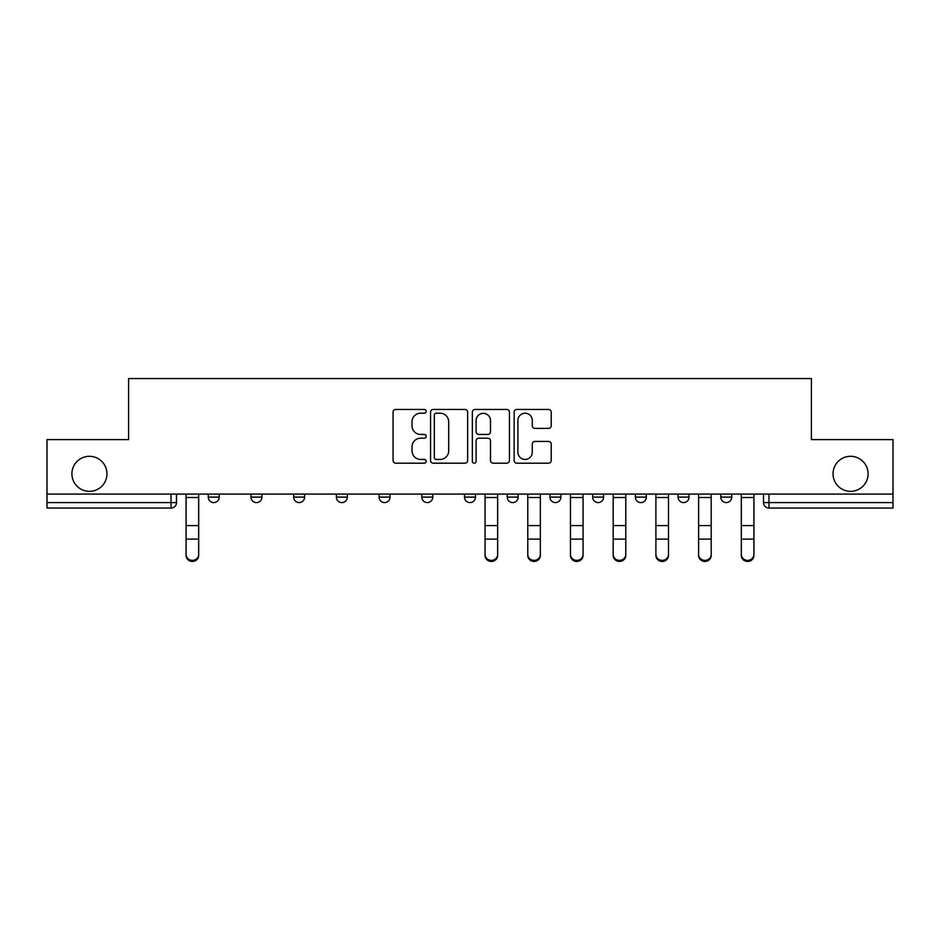 <?xml version="1.0" encoding="UTF-8"?>
<svg xmlns="http://www.w3.org/2000/svg" width="940" height="940" viewBox="0 0 940 940"><rect width="100%" height="100%" fill="white"/><g stroke="black" fill="none" stroke-linecap="round" stroke-linejoin="round"><path stroke-width="1.41" d="M426.196 411.332A1.88 1.88 0 0 0 424.316 409.452L395.764 409.452A2.691 2.691 0 0 0 393.073 412.143L393.073 460.506A2.691 2.691 0 0 0 395.764 463.197L424.316 463.197A1.88 1.88 0 0 0 426.196 461.317A1.88 1.88 0 0 0 424.316 459.437L420.615 459.437A8.601 8.601 0 0 1 412.014 450.836L412.014 446.805A8.601 8.601 0 0 1 420.615 438.204L424.316 438.204A1.88 1.88 0 0 0 426.196 436.325A1.88 1.88 0 0 0 424.316 434.445L420.615 434.445A8.601 8.601 0 0 1 412.014 425.844L412.014 421.813A8.601 8.601 0 0 1 420.615 413.212L424.316 413.212A1.88 1.88 0 0 0 426.196 411.332M833.04 473.831A17.519 17.519 0 0 0 850.559 491.35A17.519 17.519 0 0 0 868.09 473.831A17.519 17.519 0 0 0 850.559 456.311A17.519 17.519 0 0 0 833.04 473.831M71.91 473.831A17.519 17.519 0 0 0 89.441 491.35A17.519 17.519 0 0 0 106.96 473.831A17.519 17.519 0 0 0 89.441 456.311A17.519 17.519 0 0 0 71.91 473.831M678.081 494.088L678.081 497.107L689.032 497.107A5.476 5.476 0 0 1 683.556 502.583A5.476 5.476 0 0 1 678.081 497.107L678.081 494.088M549.947 494.088L549.947 497.107L560.898 497.107A5.476 5.476 0 0 1 555.423 502.583A5.476 5.476 0 0 1 549.947 497.107L549.947 494.088M464.524 494.088L464.524 497.107L475.476 497.107A5.476 5.476 0 0 1 470 502.583A5.476 5.476 0 0 1 464.524 497.107L464.524 494.088M421.813 494.088L421.813 497.107L432.764 497.107A5.476 5.476 0 0 1 427.289 502.583A5.476 5.476 0 0 1 421.813 497.107L421.813 494.088M336.391 497.107L336.391 494.088L336.391 497.107A5.476 5.476 0 0 0 341.866 502.583A5.476 5.476 0 0 1 336.391 497.107L347.342 497.107A5.476 5.476 0 0 1 341.866 502.583M250.968 497.107L250.968 494.088L250.968 497.107A5.476 5.476 0 0 0 256.444 502.583A5.476 5.476 0 0 1 250.968 497.107L261.919 497.107A5.476 5.476 0 0 1 256.444 502.583A5.476 5.476 0 0 0 261.919 497.107L261.919 494.088L261.919 497.107M548.537 428.393A2.691 2.691 0 0 0 551.228 425.714L551.228 412.143A2.691 2.691 0 0 0 548.537 409.452L516.824 409.452A2.691 2.691 0 0 0 514.145 412.143L514.145 460.506A2.691 2.691 0 0 0 516.824 463.197L548.537 463.197A2.691 2.691 0 0 0 551.228 460.506L551.228 444.115A2.691 2.691 0 0 0 548.537 441.436L534.966 441.436A2.691 2.691 0 0 0 532.275 444.115L532.275 452.246A7.191 7.191 0 0 1 525.096 459.437A7.191 7.191 0 0 1 517.905 452.246L517.905 420.403A7.191 7.191 0 0 1 525.096 413.212A7.191 7.191 0 0 1 532.275 420.403L532.275 425.714A2.691 2.691 0 0 0 534.966 428.393L548.537 428.393M47 494.088L47 439.615L128.592 439.615L128.592 378.55L811.408 378.55L811.408 439.615L893 439.615L893 494.088L47 494.088L47 502.583L176.497 502.583L176.497 494.088M467.65 412.143A2.691 2.691 0 0 0 464.959 409.452L433.246 409.452A2.691 2.691 0 0 0 430.567 412.143L430.567 460.506A2.691 2.691 0 0 0 433.246 463.197L464.959 463.197A2.691 2.691 0 0 0 467.65 460.506L467.65 412.143M475.041 409.452L506.754 409.452A2.691 2.691 0 0 1 509.433 412.143L509.433 460.506A2.691 2.691 0 0 1 506.754 463.197L493.183 463.197A2.691 2.691 0 0 1 490.492 460.506L490.492 440.895A2.691 2.691 0 0 0 487.801 438.204L478.801 438.204A2.691 2.691 0 0 0 476.11 440.895L476.11 461.317A1.88 1.88 0 0 1 474.23 463.197A1.88 1.88 0 0 1 472.35 461.317L472.35 412.143A2.691 2.691 0 0 1 475.041 409.452M763.503 494.088L763.503 502.583L893 502.583L893 508.058L768.979 508.058A5.476 5.476 0 0 1 763.503 502.583M893 494.088L893 502.583M171.021 494.088L171.021 508.058A5.476 5.476 0 0 0 176.497 502.583A5.476 5.476 0 0 1 171.021 508.058L47 508.058L47 502.583M731.743 494.088L731.743 497.107A5.476 5.476 0 0 1 726.268 502.583A5.476 5.476 0 0 1 720.792 497.107A5.476 5.476 0 0 0 726.268 502.583M720.792 494.088L720.792 497.107L731.743 497.107M689.032 494.088L689.032 497.107A5.476 5.476 0 0 1 683.556 502.583M646.32 494.088L646.32 497.107A5.476 5.476 0 0 1 640.845 502.583A5.476 5.476 0 0 1 635.37 497.107L646.32 497.107M635.37 494.088L635.37 497.107M592.658 494.088L592.658 497.107L603.609 497.107L603.609 494.088L603.609 497.107A5.476 5.476 0 0 1 598.134 502.583A5.476 5.476 0 0 1 592.658 497.107A5.476 5.476 0 0 0 598.134 502.583M560.898 494.088L560.898 497.107M518.187 494.088L518.187 497.107A5.476 5.476 0 0 1 512.711 502.583A5.476 5.476 0 0 1 507.236 497.107L518.187 497.107L518.187 494.088M507.236 494.088L507.236 497.107M475.476 497.107L475.476 494.088L475.476 497.107A5.476 5.476 0 0 1 470 502.583M432.764 497.107L432.764 494.088L432.764 497.107A5.476 5.476 0 0 1 427.289 502.583M390.053 494.088L390.053 497.107A5.476 5.476 0 0 1 384.578 502.583A5.476 5.476 0 0 1 379.102 497.107A5.476 5.476 0 0 0 384.578 502.583A5.476 5.476 0 0 0 390.053 497.107L390.053 494.088M379.102 494.088L379.102 497.107L390.053 497.107M347.342 494.088L347.342 497.107M304.63 494.088L304.63 497.107A5.476 5.476 0 0 1 299.155 502.583A5.476 5.476 0 0 1 293.68 497.107L304.63 497.107M293.68 494.088L293.68 497.107M219.208 494.088L219.208 497.107A5.476 5.476 0 0 1 213.733 502.583A5.476 5.476 0 0 1 208.257 497.107A5.476 5.476 0 0 0 213.733 502.583A5.476 5.476 0 0 0 219.208 497.107L219.208 494.088M208.257 494.088L208.257 497.107L219.208 497.107M436.207 413.212A1.88 1.88 0 0 0 434.327 415.092L434.327 457.557A1.88 1.88 0 0 0 436.207 459.437L440.108 459.437A8.601 8.601 0 0 0 448.697 450.836L448.697 421.813A8.601 8.601 0 0 0 440.108 413.212L436.207 413.212M490.492 420.532A7.191 7.191 0 0 0 483.301 413.341A7.191 7.191 0 0 0 476.11 420.532L476.11 431.754A2.691 2.691 0 0 0 478.801 434.445L487.801 434.445A2.691 2.691 0 0 0 490.492 431.754L490.492 420.532M186.085 555.434L186.085 554.377A6.298 6.016 0 0 0 192.383 560.381A6.298 6.016 0 0 0 198.681 554.377L198.681 555.434A6.298 6.016 180 0 1 192.383 561.45A6.298 6.016 180 0 1 186.085 555.434L186.085 540.171M186.085 494.088L186.085 554.377M198.681 494.088L198.681 554.377M527.775 555.434L527.775 554.377A6.298 6.016 0 0 0 534.061 560.381A6.298 6.016 0 0 0 540.359 554.377L540.359 555.434A6.298 6.016 180 0 1 534.061 561.45A6.298 6.016 180 0 1 527.775 555.434L527.775 540.171M583.07 555.434L583.07 554.377L583.07 555.434A6.298 6.016 180 0 1 576.772 561.45A6.298 6.016 180 0 1 570.474 555.434L570.474 540.171M613.186 555.434L613.186 554.377A6.298 6.016 0 0 0 619.484 560.381A6.298 6.016 0 0 0 625.782 554.377L625.782 555.434A6.298 6.016 180 0 1 619.484 561.45A6.298 6.016 180 0 1 613.186 555.434L613.186 540.171M497.648 554.377L497.648 555.434A6.298 6.016 180 0 1 491.35 561.45A6.298 6.016 180 0 1 485.064 555.434L485.064 554.377A6.298 6.016 0 0 0 491.35 560.381A6.298 6.016 0 0 0 497.648 554.377L497.648 539.114L485.064 539.114L485.064 554.377M485.064 494.088L485.064 539.114M497.648 494.088L497.648 539.114M527.775 494.088L527.775 554.377M540.359 494.088L540.359 554.377M570.474 554.377A6.298 6.016 0 0 0 576.772 560.381A6.298 6.016 0 0 0 583.07 554.377L583.07 539.114L570.474 539.114L570.474 555.434M570.474 494.088L570.474 539.114M583.07 494.088L583.07 539.114M613.186 494.088L613.186 554.377M625.782 494.088L625.782 554.377M655.897 555.434L655.897 554.377A6.298 6.016 0 0 0 662.195 560.381A6.298 6.016 0 0 0 668.493 554.377L668.493 555.434A6.298 6.016 180 0 1 662.195 561.45A6.298 6.016 180 0 1 655.897 555.434L655.897 540.171M655.897 494.088L655.897 554.377M668.493 494.088L668.493 554.377M698.608 555.434L698.608 554.377A6.298 6.016 0 0 0 704.906 560.381A6.298 6.016 0 0 0 711.204 554.377L711.204 555.434A6.298 6.016 180 0 1 704.906 561.45A6.298 6.016 180 0 1 698.608 555.434L698.608 540.171M698.608 494.088L698.608 554.377M711.204 494.088L711.204 554.377M741.319 555.434L741.319 554.377A6.298 6.016 0 0 0 747.617 560.381A6.298 6.016 0 0 0 753.915 554.377L753.915 555.434A6.298 6.016 180 0 1 747.617 561.45A6.298 6.016 180 0 1 741.319 555.434L741.319 540.171M741.319 494.088L741.319 554.377M753.915 494.088L753.915 554.377M768.979 494.088L768.979 508.058M198.681 497.519L186.085 497.519M198.681 525.566L186.085 525.566M198.681 539.114L186.085 539.114M497.648 497.519L485.064 497.519M497.648 525.566L485.064 525.566M540.359 497.519L527.775 497.519M540.359 525.566L527.775 525.566M540.359 539.114L527.775 539.114M583.07 497.519L570.474 497.519M583.07 525.566L570.474 525.566M625.782 497.519L613.186 497.519M625.782 525.566L613.186 525.566M625.782 539.114L613.186 539.114M668.493 497.519L655.897 497.519M668.493 525.566L655.897 525.566M668.493 539.114L655.897 539.114M711.204 497.519L698.608 497.519M711.204 525.566L698.608 525.566M711.204 539.114L698.608 539.114M753.915 497.519L741.319 497.519M753.915 525.566L741.319 525.566M753.915 539.114L741.319 539.114"/></g></svg>

